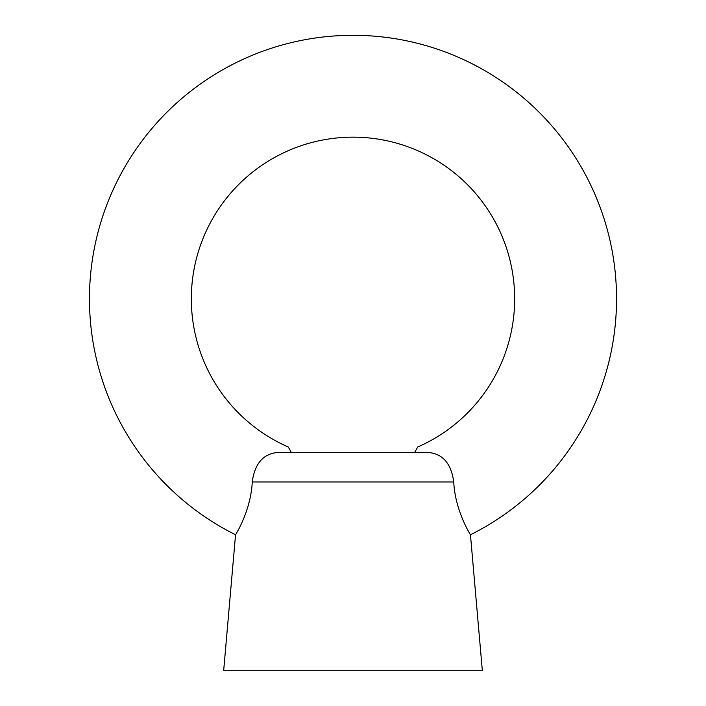 <?xml version="1.0" encoding="UTF-8"?>
<svg xmlns="http://www.w3.org/2000/svg" width="706" height="706" viewBox="0 0 706 706"><rect width="100%" height="100%" fill="white"/><g stroke="black" fill="none" stroke-linecap="round" stroke-linejoin="round"><path stroke-width="1.06" d="M616.541 298.841A263.541 263.541 0 0 1 470.452 534.76L482.339 670.7L223.661 670.7L235.548 534.76A263.541 263.541 0 0 1 353 35.3A263.541 263.541 0 0 1 616.541 298.841M291.304 452.431L288.33 447.022A161.683 161.683 0 0 1 353 137.158A161.683 161.683 0 0 1 417.67 447.022L414.696 452.431M288.33 452.431L279.655 452.431M235.548 534.76C234.948 535.73 250.895 511.347 252.254 481.951C254.716 463.568 263.267 453.729 277.908 452.431L428.092 452.431C442.706 453.702 451.258 463.542 453.746 481.951C455.07 511.215 471.052 535.757 470.452 534.76M453.746 481.951L252.254 481.951"/></g></svg>

